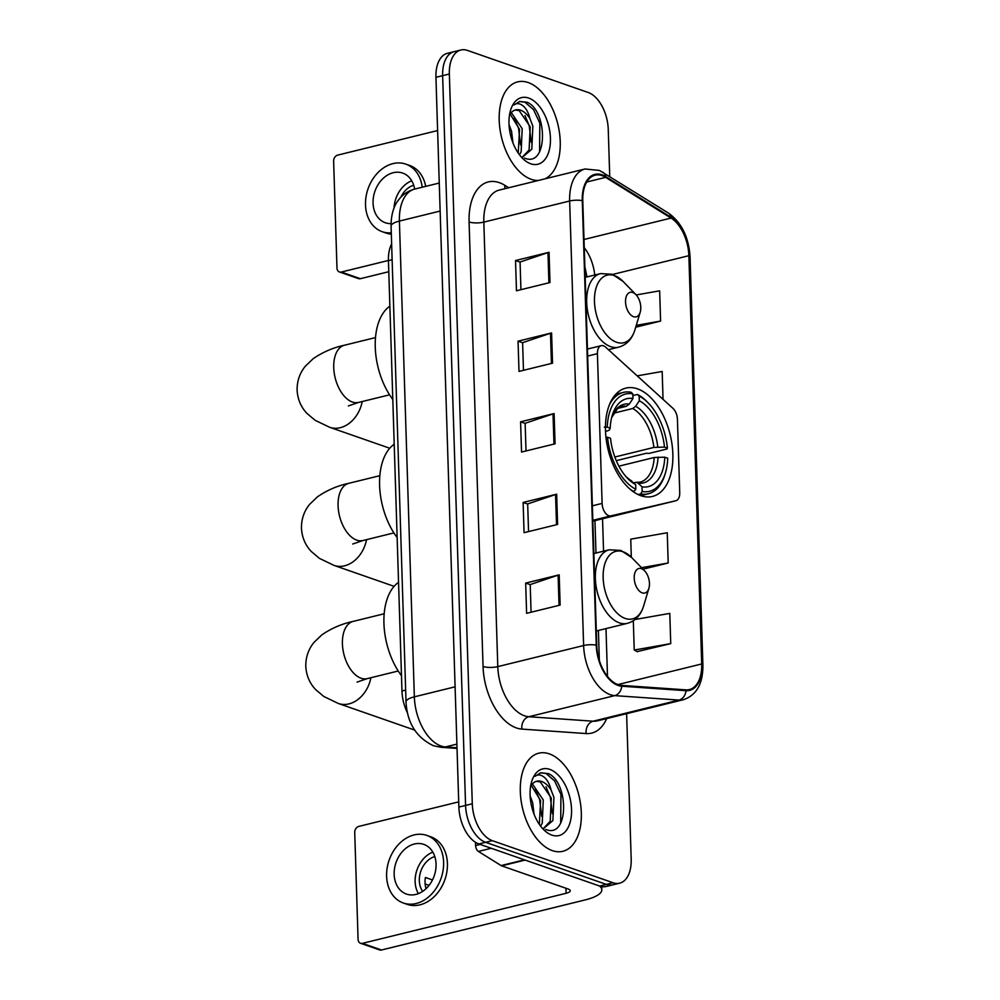 <?xml version="1.0" encoding="UTF-8"?>
<svg xmlns="http://www.w3.org/2000/svg" width="1000" height="1000" viewBox="0 0 1000 1000"><rect width="100%" height="100%" fill="white"/><g stroke="black" fill="none" stroke-linecap="round" stroke-linejoin="round"><path stroke-width="1.5" d="M608.787 515.712A10.525 6.025 76.2 0 0 610.938 515.862L675.85 500.737A10.525 6.025 76.2 0 0 675.888 500.725A10.525 6.025 76.2 0 0 679.737 492.725L677.425 419.275A10.525 6.025 76.2 0 0 672.95 408.35L605.638 347.163A10.525 6.025 76.2 0 0 601.25 345.662A10.525 6.025 76.2 0 0 597.413 353.663L602.112 503.413A10.525 6.025 76.2 0 0 608.787 515.712M640.85 495.688A55.775 31.913 76.2 0 0 652.487 496.438A55.775 31.913 76.2 0 0 672.025 444.363A55.775 31.913 76.2 0 0 637.487 388.85A55.775 31.913 76.2 0 0 625.85 388.113A55.775 31.913 76.2 0 0 606.312 440.175A55.775 31.913 76.2 0 0 640.85 495.688M407.488 712.925A31.575 18.062 -103.8 0 1 401.962 690.987L388.438 260.625A31.575 18.062 -103.8 0 1 391.637 243.888M609.738 176.5L608.25 129.388A31.575 18.062 76.2 0 0 588.237 92.5L467.463 50.425A31.575 18.062 76.2 0 0 460.875 50L447.475 53.3A31.575 18.062 76.2 0 0 435.938 77.312L458.875 807.075A31.575 18.062 76.2 0 0 478.888 843.962L599.663 886.05A31.575 18.062 76.2 0 0 606.25 886.462L612.95 884.825A31.575 18.062 76.2 0 1 606.362 884.4A31.575 18.062 76.2 0 0 612.95 884.825L619.65 883.175A31.575 18.062 76.2 0 0 631.188 859.163L626.613 713.675M460.875 50A31.575 18.062 76.2 0 0 449.35 74.013L472.287 803.787A31.575 18.062 76.2 0 0 492.3 840.662L485.6 842.312L606.362 884.4L485.6 842.312A31.575 18.062 76.2 0 1 465.575 805.438A31.575 18.062 76.2 0 0 485.6 842.312L478.888 843.962M449.35 74.013L442.638 75.662L465.575 805.438L442.638 75.662A31.575 18.062 76.2 0 1 454.175 51.65A31.575 18.062 76.2 0 0 442.638 75.662L435.938 77.312M552.337 850.625A50.512 28.9 76.2 0 0 562.875 851.287A50.512 28.9 76.2 0 0 580.575 804.137A50.512 28.9 76.2 0 0 549.3 753.863A50.512 28.9 76.2 0 0 538.75 753.188A50.512 28.9 76.2 0 0 521.062 800.337A50.512 28.9 76.2 0 0 552.337 850.625A50.512 28.9 76.2 0 0 562.875 851.287A50.512 28.9 76.2 0 0 580.575 804.137A50.512 28.9 76.2 0 0 549.3 753.863A50.512 28.9 76.2 0 0 538.75 753.188A50.512 28.9 76.2 0 0 521.062 800.337A50.512 28.9 76.2 0 0 552.337 850.625M531.237 179.312A50.512 28.9 76.2 0 0 538.4 180.463A50.512 28.9 76.2 0 1 531.237 179.312A50.512 28.9 76.2 0 1 499.963 129.037A50.512 28.9 76.2 0 1 517.663 81.875A50.512 28.9 76.2 0 0 499.963 129.037A50.512 28.9 76.2 0 0 531.237 179.312M545 178.837A50.512 28.9 76.2 0 0 559.025 129.913A50.512 28.9 76.2 0 0 528.2 82.55A50.512 28.9 76.2 0 0 517.663 81.875A50.512 28.9 76.2 0 1 528.2 82.55A50.512 28.9 76.2 0 1 559.025 129.913A50.512 28.9 76.2 0 1 545 178.837M618.1 684.663A33.675 19.262 -103.8 0 1 596.75 645.325L582.788 200.8A33.675 19.262 -103.8 0 1 595.087 175.188A33.675 19.262 -103.8 0 1 605.65 177.362L671.062 218.075A33.675 19.262 -103.8 0 1 688.863 255.7L701.7 663.962A33.675 19.262 -103.8 0 1 689.4 689.575A33.675 19.262 -103.8 0 1 685.888 689.862L621.625 685.4A33.675 19.262 -103.8 0 1 618.1 684.663M618.125 685.462A34.513 19.75 76.2 0 0 621.737 686.225L686 690.688A34.513 19.75 76.2 0 0 702.2 664.137L689.375 255.875A34.513 19.75 76.2 0 0 671.125 217.312L605.725 176.6A34.513 19.75 76.2 0 0 582.275 200.625L596.237 645.138A34.513 19.75 76.2 0 0 618.125 685.462M520.938 289.675L520.075 262.025L547.962 252.613A8.425 2.413 -1.8 0 1 549.05 252.288L515.525 260.538L516.475 290.775L550 282.538L549.05 252.288M520.075 262.125L515.525 260.538M523.475 370.312L522.612 342.663L550.5 333.25A8.425 2.413 -1.8 0 1 551.587 332.925L518.05 341.175L519 371.413L552.537 363.175L551.587 332.925M522.612 342.762L518.05 341.175M531.075 612.225L530.212 584.575L558.1 575.163A8.425 2.413 -1.8 0 1 559.188 574.837L525.662 583.088L526.613 613.325L560.138 605.087L559.188 574.837M530.212 584.675L525.662 583.088M528.55 531.587L527.675 503.938L555.562 494.525A8.425 2.413 -1.8 0 1 556.65 494.2L523.125 502.45L524.075 532.688L557.6 524.45L556.65 494.2M527.675 504.038L523.125 502.45M526.013 450.95L525.138 423.3L553.025 413.888A8.425 2.413 -1.8 0 1 554.113 413.562L520.588 421.812L521.538 452.05L555.062 443.812L554.113 413.562M525.15 423.4L520.588 421.812M492.3 840.662L613.062 882.75A31.575 18.062 76.2 0 0 619.65 883.175M635.725 327.188L660.6 321.075L659.65 290.837L636.213 294.95M643 569.175L668.2 562.987L667.25 532.75L630.75 539.163L631.312 557.188M637.2 651.6L670.738 643.625L669.788 613.387L635.075 619.487M663.05 399.363L662.175 371.475L637.212 375.863M668.2 562.987L641.538 567.675M633.312 620.75L634.237 650.037L637.537 651.787M670.738 643.625L634.237 650.037M660.6 321.075L636.275 325.35M530.125 795.9L532.65 802.625L534.062 814.25M532.4 783.9L543.288 800L542.238 823.225L540.575 826.1M531.25 785.375L540.625 800.662L539.338 824.375M545.688 829.412C569.138 839.412 569.012 782.325 548.337 773.6L540.788 772.763L535.087 776.312C537.837 774.175 540.95 774.55 544.438 777.425C547.413 780 549.637 784.212 551.112 790.062A23.788 13.613 76.2 0 0 541.712 781.525A23.788 13.613 76.2 0 0 536.75 781.2A23.788 13.613 76.2 0 0 531.112 785.6M551.112 790.062L553.938 797.387L552.875 820.6L543.638 828.45M536.287 781.338L540.25 781.875L551.275 798.037L550.212 821.263L543.513 828.375M551.85 835.1A34.312 19.625 76.2 0 0 571.538 809.463A34.312 19.625 76.2 0 0 549.788 769.375A34.312 19.625 76.2 0 0 531.65 781.637A34.312 19.625 76.2 0 0 543.387 829.375A34.312 19.625 76.2 0 0 551.85 835.1M540.45 772.85L546.025 773.475L554.625 780.938L560.938 794.425L560.688 823.138M546.038 786.812L550.288 797.038L552.362 813.688M535.4 789.425L539.65 799.663L541.712 816.3M475.5 842.312L475.6 845.55L480.2 844.425M599.538 886A42.1 12.038 -1.8 0 1 601.812 889.75A42.1 12.038 -1.8 0 1 585.163 899.925L381.5 950A5.263 4.05 109.2 0 1 379.6 949.925L360.538 943.288A5.263 4.05 -70.8 0 0 362.425 943.35L566.1 893.288A10.525 3.013 178.2 0 0 570.262 890.738A10.525 3.013 178.2 0 0 568.125 889.013L501.662 865.85A5.263 3.013 -103.8 0 1 501.112 865.575L478.387 851.425A5.263 3.013 -103.8 0 1 475.6 845.55M458.713 801.862L358.75 826.425A5.263 4.05 -70.8 0 0 354.725 832.5L358.075 939.35A5.263 4.05 -70.8 0 0 360.538 943.288M394.162 874.375A26.312 20.225 -70.8 0 0 406.45 894.062A26.312 20.225 -70.8 0 0 436.062 864.075A26.312 20.225 -70.8 0 0 423.775 844.375A26.312 20.225 -70.8 0 0 394.162 874.375M432.837 852.113A26.312 20.225 -70.8 0 0 415.138 881.688A26.312 20.225 -70.8 0 0 418.363 893.637M432.488 879.938L425.412 877.475A21.05 16.175 109.2 0 0 425.05 882.65A21.05 16.175 109.2 0 0 425.737 887.55L426.812 887.938M434.8 856.55A21.05 16.175 -70.8 0 0 419.325 880.65A21.05 16.175 -70.8 0 0 422.663 891.388M403.338 903.012L407.15 904.338A35.775 27.5 -70.8 0 0 447.425 863.55A35.775 27.5 -70.8 0 0 430.7 836.762L426.887 835.438A35.775 27.5 -70.8 0 0 386.613 876.225A35.775 27.5 -70.8 0 0 403.338 903.012A35.775 27.5 -70.8 0 0 443.612 862.212A35.775 27.5 -70.8 0 0 426.887 835.438M425.125 883.975L429.075 885.35M632.875 395.588L637.438 394.462L639.175 396.075A50.087 28.663 76.2 0 1 648.337 403.05A50.087 28.663 76.2 0 1 667.425 448.125L664.488 447.1A45.25 25.888 76.2 0 0 639.325 400.737L635.662 406.287L632.75 408.5L613.65 413.2M614.837 457.025L653.875 447.425L664.488 447.1M664.8 457.188L667.738 458.212A50.087 28.663 76.2 0 1 665.475 472.762A50.087 28.663 76.2 0 1 642.175 491.5L642.025 486.838A45.25 25.888 76.2 0 0 664.8 457.188L654.188 457.5L618.913 466.175M633.663 482.75L636.337 482.325L638.075 483.162L642.025 486.838M394.2 444.25A57.888 33.112 76.2 0 0 397.137 537.587M667.425 448.125L667.025 448.988L649.087 453.4L646.4 453.263L616.275 460.662M604.288 427.125L607.25 427.163A50.087 28.663 76.2 0 1 632.812 393.862L631.075 392.25A52.2 29.863 76.2 0 0 623.35 392.4A52.2 29.863 76.2 0 0 609.35 404.9M648.337 403.05L647.125 401.8A52.2 29.863 76.2 0 0 637.438 394.462M642.175 491.5L640.562 493.938A52.2 29.863 76.2 0 0 648.275 493.787A52.2 29.863 76.2 0 0 664.975 474.438L665.475 472.762M640.562 493.938L638.088 494.55M632.812 393.862L632.962 398.525A45.25 25.888 76.2 0 0 612.212 415.513A45.25 25.888 76.2 0 0 610.188 428.188L607.25 427.163M639.325 400.737L639.175 396.075M610.188 428.188L609.288 430.125L605.525 431.613M617.612 408.438L626.388 406.287L629.312 404.062L632.962 398.525M633.525 491.887L635.812 489.288A50.087 28.663 76.2 0 1 607.562 437.238L605.95 437.225M630.075 489.2A52.2 29.863 76.2 0 0 634.2 491.725M607.562 437.238L610.513 438.263A45.25 25.888 76.2 0 0 627.7 478.475A45.25 25.888 76.2 0 0 635.675 484.625L635.812 489.288M635.675 484.625L626.275 476.938M641.45 568.675A12.625 7.225 76.2 0 0 634.212 578.112A12.625 7.225 76.2 0 0 642.212 592.875A12.625 7.225 76.2 0 0 648.888 588.362A12.625 7.225 76.2 0 0 644.562 570.788A12.625 7.225 76.2 0 0 641.45 568.675M398.537 582.35A57.888 33.112 76.2 0 0 401.475 675.675M632.775 292.5A12.625 7.225 76.2 0 0 625.525 301.938A12.625 7.225 76.2 0 0 633.538 316.688A12.625 7.225 76.2 0 0 640.212 312.175A12.625 7.225 76.2 0 0 635.887 294.6A12.625 7.225 76.2 0 0 632.775 292.5M389.862 306.163A57.888 33.112 76.2 0 0 392.8 399.487M388.787 271.712L360.4 278.688A5.263 4.05 109.2 0 1 358.512 278.625L339.438 271.975A5.263 4.05 -70.8 0 0 341.325 272.05L388.425 260.462M437.612 130.55L337.65 155.125A5.263 4.05 -70.8 0 0 333.625 161.188L336.975 268.038A5.263 4.05 -70.8 0 0 339.438 271.975M414.625 189.1A26.312 20.225 -70.8 0 0 402.675 173.075A26.312 20.225 -70.8 0 0 373.062 203.062A26.312 20.225 -70.8 0 0 385.363 222.763A26.312 20.225 -70.8 0 0 391.062 223.625M425.7 186.375A35.775 27.5 -70.8 0 0 409.6 165.45L405.788 164.125A35.775 27.5 -70.8 0 0 365.513 204.925A35.775 27.5 -70.8 0 0 382.238 231.7A35.775 27.5 -70.8 0 0 391.287 232.812M422.225 187.225A35.775 27.5 -70.8 0 0 405.788 164.125M382.238 231.7L386.05 233.038A35.775 27.5 -70.8 0 0 391.325 234.15M413.7 185.238A21.05 16.175 -70.8 0 0 400.775 197.3M411.737 180.8A26.312 20.225 -70.8 0 0 394.05 207.963M509.038 124.588L511.55 131.312L512.975 142.95M511.3 112.587L522.2 128.7L521.138 151.912L519.475 154.8M510.15 114.075L519.538 129.35L518.237 153.075M524.587 158.112C548.038 168.113 547.913 111.025 527.25 102.287L519.7 101.45L513.987 105C516.737 102.863 519.862 103.238 523.337 106.125C526.325 108.7 528.55 112.912 530.013 118.75A23.788 13.613 76.2 0 0 520.625 110.213A23.788 13.613 76.2 0 0 515.662 109.9A23.788 13.613 76.2 0 0 510.012 114.288M530.013 118.75L532.837 126.075L531.788 149.3L522.537 157.137M515.2 110.025L519.15 110.575L530.175 126.737L529.125 149.95L522.413 157.075M530.75 163.787A34.312 19.625 76.2 0 0 550.438 138.15A34.312 19.625 76.2 0 0 528.688 98.075A34.312 19.625 76.2 0 0 510.55 110.325A34.312 19.625 76.2 0 0 522.288 158.075A34.312 19.625 76.2 0 0 530.75 163.787M519.35 101.55L524.925 102.175L533.525 109.637L539.837 123.112L539.587 151.825M524.95 115.5L529.2 125.738L531.263 142.375M514.3 118.125L518.55 128.35L520.612 144.987M610.938 515.862L592.825 520.312M405.662 690.088L401.962 690.987M392.137 259.713L388.438 260.625M675.85 500.737L592.85 521.15L675.888 500.725M597.413 353.663L587.663 356.062M602.112 503.413L592.362 505.812M440.138 211.062L399.4 221.075A21.05 6.012 178.2 0 0 391.075 226.163C390.95 212.062 395.438 203.975 397.912 200.8C402.163 194.812 407.788 190.9 414.775 189.062A42.1 24.087 76.2 0 0 399.4 221.075L414.35 696.838A42.1 24.087 76.2 0 0 441.05 746.012A42.1 24.087 76.2 0 0 445.438 746.938L456.887 744.125M455.087 686.825L414.35 696.838A21.05 6.012 178.2 0 0 406.025 701.925L391.075 226.163M599.663 886.05L613.062 882.75M458.875 807.075L472.287 803.787M457.025 748.425L441.15 747.312A21.05 16.975 -86 0 0 445.438 746.938L457.013 747.75M606.688 718.575A52.625 30.1 -103.8 0 1 586.175 733.562L521.912 729.1A52.625 30.1 -103.8 0 1 483.05 666.475L469.087 221.962A10.525 3.013 178.2 0 0 483.825 222.113L497.788 666.625A42.1 24.087 76.2 0 0 524.487 715.8A42.1 24.087 76.2 0 0 528.875 716.725L593.138 721.2A42.1 24.087 76.2 0 0 597.525 720.825L683.363 699.725A42.1 24.087 -103.8 0 1 678.975 700.088A10.525 8.488 -86 0 0 686 690.688M469.087 221.962A52.625 30.1 -103.8 0 1 499.288 182.638A52.625 30.1 -103.8 0 1 504.825 185.325L508.725 187.75M499.2 190.087A42.1 24.087 76.2 0 0 483.825 222.113L569.65 201.012A42.1 24.087 -103.8 0 1 585.025 168.988L499.2 190.087M586.175 733.562A10.525 8.488 94 0 1 593.138 721.2L678.975 700.088L614.712 695.625A42.1 24.087 -103.8 0 1 610.312 694.7A42.1 24.087 -103.8 0 1 583.625 645.525A10.525 3.013 -1.8 0 1 596.237 645.138M621.737 686.225A10.525 8.488 -86 0 1 614.712 695.625L528.875 716.725A10.525 8.488 94 0 0 521.912 729.1M683.363 699.725C696.538 695.238 703.05 683.713 702.9 665.163A10.525 3.013 178.2 0 0 702.2 664.137M689.375 255.875A10.525 3.013 -1.8 0 1 690.062 256.9C688.787 237.213 681.562 222.587 668.413 213.038L599.5 170.45L585.025 168.988M671.125 217.312A10.525 7.45 -58.1 0 0 668.413 213.038M605.725 176.6A10.525 7.45 -58.1 0 0 603.013 172.312M582.275 200.625A10.525 3.013 178.2 0 0 569.65 201.012L583.625 645.525L497.788 666.625A10.525 3.013 178.2 0 1 483.05 666.475M505.112 188.637A10.525 7.45 121.9 0 1 504.825 185.325M688.863 255.7L612.7 274.425M594.738 275.025A33.675 19.262 76.2 0 0 584.25 247.688M671.062 218.075L584 239.488M605.65 177.362L586.725 182.013M701.7 663.962L617.85 684.575M607.487 676.413L605.988 628.6M603.55 551.175L602.537 518.763M553.025 413.888L553.975 444.075M555.562 494.525L556.512 524.712M558.1 575.163L559.05 605.35M550.5 333.25L551.438 363.438M547.962 252.613L548.913 282.8M565.938 888.25L566.1 893.288M525.125 860.075L501.662 865.85M362.425 943.35L381.5 950M501.112 865.575L524.45 859.837M491.25 848.275L478.387 851.425M352.725 544.025L362.912 540.538A29.462 16.863 -103.8 0 1 356.763 540.138A29.462 16.863 -103.8 0 1 338.075 505.712A29.462 16.863 -103.8 0 1 348.837 483.3L379.825 475.688M366.55 539.637A29.462 22.65 109.2 0 1 334.025 565.4L394.113 586.337M653.875 447.425A38.938 22.275 76.2 0 0 632.75 408.5M636.337 482.325L640.025 482.163A38.938 22.275 76.2 0 0 654.188 457.5M629.312 404.062A40.475 23.163 76.2 0 0 611.675 417.5L617.837 408.275L621.438 406.538A38.938 22.275 76.2 0 1 626.388 406.287M657.775 447.025A40.475 23.163 76.2 0 0 635.662 406.287M638.075 483.162A40.475 23.163 76.2 0 0 658.088 457.1M626.287 476.962A40.475 23.163 76.2 0 0 631.725 480.95M357.062 682.113L367.25 678.625A29.462 16.863 -103.8 0 1 361.1 678.238A29.462 16.863 -103.8 0 1 342.413 643.812A29.462 16.863 -103.8 0 1 353.175 621.4L384.162 613.775M370.9 677.725A29.462 22.65 109.2 0 1 338.363 703.487L414.637 730.075M623.125 551.788A34.8 19.913 76.2 0 0 603.15 577.788A34.8 19.913 76.2 0 0 625.225 618.45A34.8 19.913 76.2 0 0 643.612 606.013C640.713 615.35 635.262 621.125 627.288 623.362A37.887 21.675 76.2 0 1 619.388 622.863A37.887 21.675 76.2 0 1 595.925 585.15A37.887 21.675 76.2 0 1 609.2 549.788L620.887 550.425L631.712 557.587A34.8 19.913 76.2 0 0 623.125 551.788M348.387 405.938L358.562 402.438A29.462 16.863 -103.8 0 1 352.425 402.05A29.462 16.863 -103.8 0 1 333.738 367.625A29.462 16.863 -103.8 0 1 344.5 345.213L375.487 337.587M362.212 401.55A29.462 22.65 109.2 0 1 329.688 427.3L389.775 448.25M614.45 275.6A34.8 19.913 76.2 0 0 594.475 301.613A34.8 19.913 76.2 0 0 616.538 342.262A34.8 19.913 76.2 0 0 634.938 329.825C632.025 339.162 626.587 344.938 618.612 347.175A37.887 21.675 76.2 0 1 610.712 346.675A37.887 21.675 76.2 0 1 587.25 308.962A37.887 21.675 76.2 0 1 600.525 273.6L612.2 274.25L623.025 281.4A34.8 19.913 76.2 0 0 614.45 275.6M341.325 272.05L360.4 278.688M601.25 345.662L587.438 349.05M441.15 747.312L433.488 745.738C416.325 737.537 407.175 722.938 406.025 701.925M414.775 189.062L439.263 183.038M702.9 665.163L690.062 256.9M599.35 660.487L598.4 630.462M595.975 553.038L594.95 520.625M586.975 276.925L584.85 266.6M601.725 886.587L601.812 889.75M348.837 483.3C337.575 485.688 327.137 490.175 317.5 496.788L309.65 504.325C304.113 511.112 301.375 519.038 301.45 528.112C301.95 537.175 305.175 544.925 311.125 551.35L319.438 558.375L334.025 565.4M615.788 394.263L623.35 392.4M640.713 495.65L648.275 493.787M393.9 532.913L362.912 540.538M353.175 621.4C341.912 623.775 331.475 628.275 321.838 634.875L313.988 642.412C308.45 649.2 305.725 657.138 305.788 666.213C306.288 675.275 309.513 683.012 315.475 689.438L323.775 696.462L338.363 703.487M593.862 553.55L609.2 549.788M596.3 630.988L627.288 623.362M644.562 570.788L631.712 557.587M648.888 588.362L643.612 606.013M398.237 671L367.25 678.625M344.5 345.213C333.237 347.6 322.8 352.088 313.163 358.7L305.312 366.238C299.775 373.013 297.038 380.95 297.1 390.025C297.613 399.087 300.837 406.838 306.788 413.25L315.1 420.288L329.688 427.3M585.188 277.362L600.525 273.6M608.413 349.688L618.612 347.175M635.887 294.6L623.025 281.4M640.212 312.175L634.938 329.825M389.562 394.825L358.562 402.438"/></g></svg>
